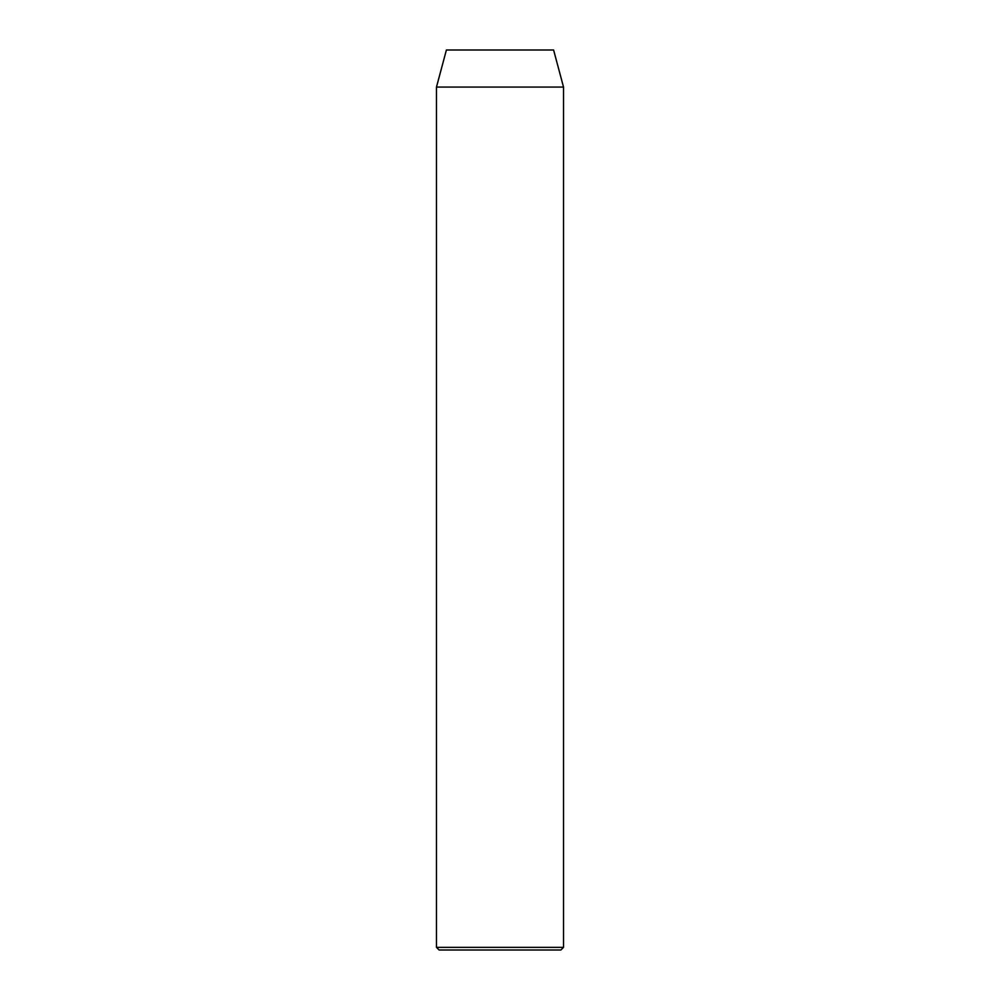 <?xml version="1.0" encoding="UTF-8"?>
<svg xmlns="http://www.w3.org/2000/svg" width="1000" height="1000" viewBox="0 0 1000 1000"><rect width="100%" height="100%" fill="white"/><g stroke="black" fill="none" stroke-linecap="round" stroke-linejoin="round"><path stroke-width="1.5" d="M560.887 950L439.113 950L436.475 947.35L563.525 947.35L560.887 950M436.475 87.062L563.525 87.062L553.6 50L446.4 50L436.475 87.062L436.475 947.35M563.525 87.062L563.525 947.35"/></g></svg>
